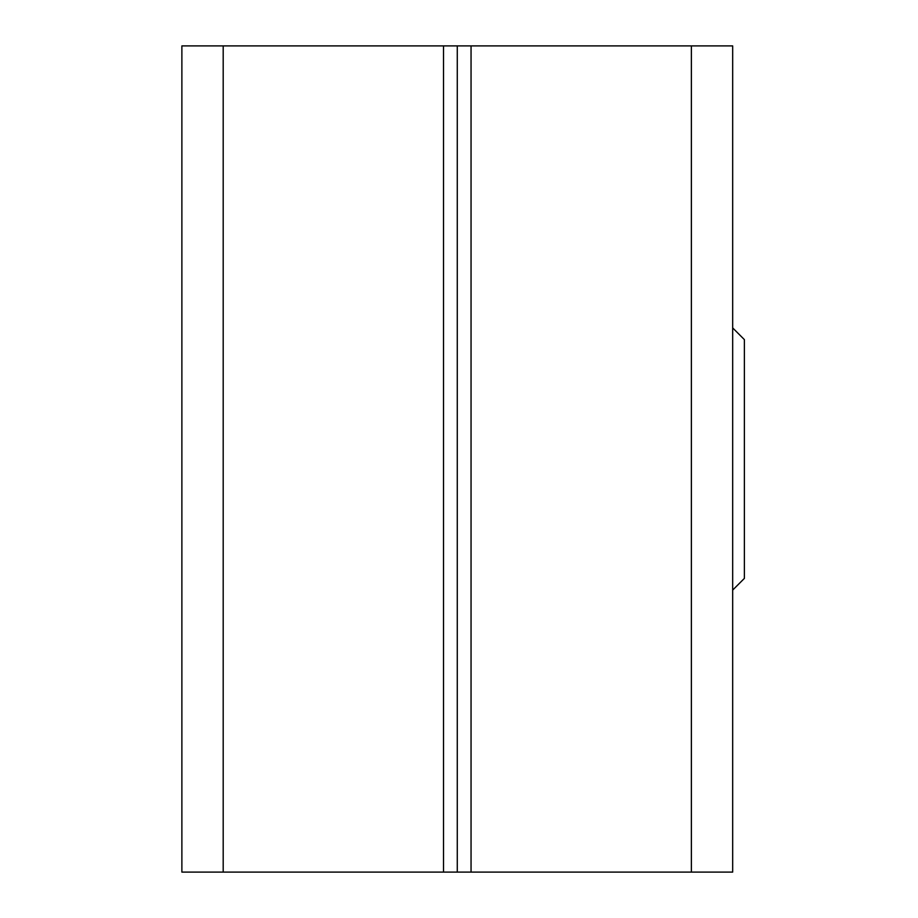 <?xml version="1.0" encoding="UTF-8"?>
<svg xmlns="http://www.w3.org/2000/svg" width="918" height="918" viewBox="0 0 918 918"><rect width="100%" height="100%" fill="white"/><g stroke="black" fill="none" stroke-linecap="round" stroke-linejoin="round"><path stroke-width="1.38" d="M223.189 872.1L181.879 872.1L181.879 45.9L181.879 872.1L223.189 872.1L223.189 45.9L181.879 45.9L223.189 45.9L223.189 872.1L443.509 872.1L223.189 872.1M457.279 872.1L443.509 872.1L443.509 45.9L223.189 45.9L457.279 45.9L443.509 45.9L443.509 872.1L457.279 872.1L457.279 45.9L457.279 872.1L457.279 45.9L732.679 45.9L732.679 872.1L457.279 872.1L691.369 872.1L691.369 45.9L471.049 45.9L471.049 872.1L471.049 45.9L457.279 45.9L457.279 872.1M732.679 45.9L691.369 45.9L691.369 872.1L732.679 872.1L732.679 45.9M732.679 590.09L744.383 578.386L744.383 339.614L732.679 327.91L744.383 339.614L744.383 578.386L732.679 590.09"/></g></svg>

